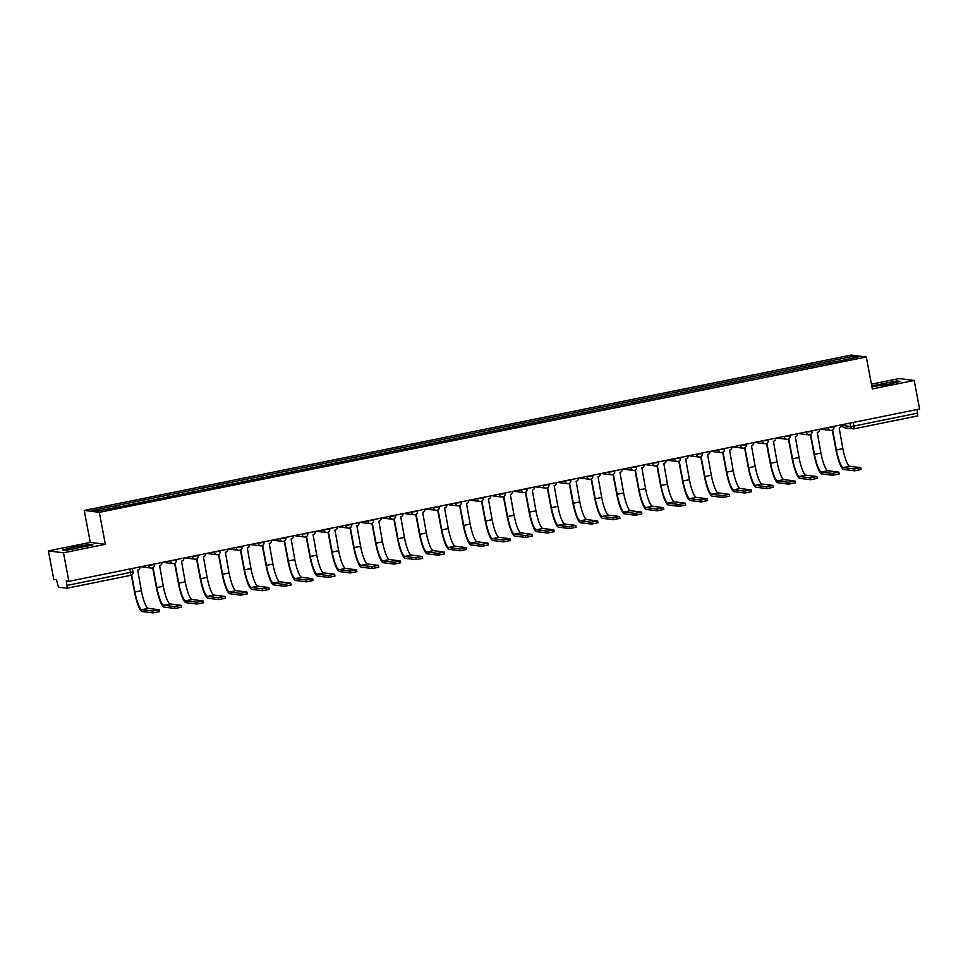 <?xml version="1.0" encoding="UTF-8"?>
<svg xmlns="http://www.w3.org/2000/svg" width="968" height="968" viewBox="0 0 968 968"><rect width="100%" height="100%" fill="white"/><g stroke="black" fill="none" stroke-linecap="round" stroke-linejoin="round"><path stroke-width="1.45" d="M48.4 550.901L63.489 552.788L68.885 581.332L919.6 409.004L914.203 380.46L872.337 388.942L866.287 356.962L851.199 355.075L84.228 510.439L90.278 542.419L48.4 550.901L53.797 579.445L56.459 579.771L58.443 587.165L67.022 588.229L67.046 585.434L132.906 571.894M914.203 380.46L899.115 378.573L871.43 384.187M63.489 552.788L105.367 544.306L99.317 512.326L866.287 356.962M68.885 581.332L66.211 580.994L67.046 585.434M917.083 409.512L917.749 415.901L854.127 428.788M830.471 362.806L829.794 361.052L853.401 356.272L858.471 356.902L834.852 361.923M829.794 361.052L92.057 510.499L97.127 511.128L121.436 506.433L834.864 361.693M84.228 510.439L99.317 512.326M871.914 386.752L888.249 384.356L900.119 381.392L896.767 380.969L871.769 385.942M90.278 542.419L105.367 544.306M65.848 550.393L92.964 544.899L89.6 544.476L74.367 547.017L62.484 549.969L65.848 550.393M829.467 363.012L829.08 360.967M115.664 505.719L116.257 507.256M853.401 356.272L852.53 358.112M881.884 385.409L881.521 383.51M896.985 382.179L896.767 380.969M74.718 548.916L74.367 547.017M89.83 545.674L89.6 544.476M861 469.516L854.538 470.823L854.175 468.96L860.721 467.677L849.722 466.286A17.545 3.461 78.5 0 1 842.85 448.62L839.171 428.001A2.928 2.856 97.1 0 0 841.482 424.831M854.175 468.96L843.261 467.592A17.545 3.461 78.5 0 1 836.388 449.939L832.613 429.974M832.262 430.167L835.989 449.89A19.457 3.848 -101.5 0 0 843.612 469.456L854.538 470.823M839.075 473.957L832.613 475.264L832.262 473.4L838.796 472.118L827.797 470.726A17.545 3.461 78.5 0 1 820.925 453.06L817.246 432.442A2.928 2.856 97.1 0 0 819.557 429.272M832.262 473.4L821.336 472.033A17.545 3.461 78.5 0 1 814.463 454.379L810.688 434.414M810.349 434.608L814.076 454.319A19.457 3.848 -101.5 0 0 821.687 473.896L832.613 475.264M817.149 478.398L810.688 479.704L810.337 477.841L816.871 476.559L805.884 475.167A17.545 3.461 78.5 0 1 799.011 457.501L795.333 436.883A2.928 2.856 97.1 0 0 797.632 433.712M810.337 477.841L799.411 476.474A17.545 3.461 78.5 0 1 792.538 458.82L788.775 438.855M788.424 439.048L792.151 458.759A19.457 3.848 -101.5 0 0 799.762 478.337L810.688 479.704M795.236 482.838L788.775 484.145L788.412 482.282L794.958 480.999L783.959 479.608A17.545 3.461 78.5 0 1 777.086 461.942L773.408 441.323A2.928 2.856 97.1 0 0 775.719 438.141M788.412 482.282L777.498 480.914A17.545 3.461 78.5 0 1 770.625 463.261L766.85 443.296M766.499 443.489L770.225 463.2A19.457 3.848 -101.5 0 0 777.849 482.778L788.775 484.145M773.311 487.279L766.85 488.586L766.499 486.722L773.033 485.44L762.034 484.048A17.545 3.461 78.5 0 1 755.161 466.382L751.483 445.764A2.928 2.856 97.1 0 0 753.794 442.582M766.499 486.722L755.572 485.355A17.545 3.461 78.5 0 1 748.7 467.701L744.924 447.736M744.586 447.93L748.312 467.641A19.457 3.848 -101.5 0 0 755.923 487.219L766.85 488.586M751.386 491.72L744.924 493.027L744.573 491.163L751.107 489.881L740.121 488.489A17.545 3.461 78.5 0 1 733.248 470.823L729.57 450.205A2.928 2.856 97.1 0 0 731.869 447.022M744.573 491.163L733.647 489.796A17.545 3.461 78.5 0 1 726.774 472.142L723.011 452.177M722.66 452.371L726.387 472.081A19.457 3.848 -101.5 0 0 733.998 491.659L744.924 493.027M729.473 496.161L722.999 497.467L722.648 495.604L729.194 494.321L718.195 492.93A17.545 3.461 78.5 0 1 711.323 475.264L707.644 454.645A2.928 2.856 97.1 0 0 709.943 451.463M722.648 495.604L711.734 494.237A17.545 3.461 78.5 0 1 704.861 476.571L701.086 456.618M700.735 456.811L704.462 476.522A19.457 3.848 -101.5 0 0 712.085 496.1L722.999 497.467M707.548 500.601L701.086 501.908L700.735 500.045L707.269 498.762L696.27 497.37A17.545 3.461 78.5 0 1 689.398 479.704L685.719 459.086A2.928 2.856 97.1 0 0 688.03 455.904M700.735 500.045L689.809 498.677A17.545 3.461 78.5 0 1 682.936 481.011L679.161 461.058M678.822 461.24L682.549 480.963A19.457 3.848 -101.5 0 0 690.16 500.541L701.086 501.908M685.622 505.042L679.161 506.349L678.81 504.485L685.344 503.203L674.345 501.811A17.545 3.461 78.5 0 1 667.472 484.145L663.806 463.527A2.928 2.856 97.1 0 0 666.105 460.344M678.81 504.485L667.884 503.118A17.545 3.461 78.5 0 1 661.011 485.452L657.248 465.499M656.897 465.681L660.624 485.404A19.457 3.848 -101.5 0 0 668.235 504.981L679.161 506.349M663.709 509.483L657.236 510.789L656.885 508.926L663.431 507.643L652.432 506.252A17.545 3.461 78.5 0 1 645.559 488.586L641.881 467.967A2.928 2.856 97.1 0 0 644.18 464.785M656.885 508.926L645.971 507.559A17.545 3.461 78.5 0 1 639.098 489.893L635.323 469.94M634.972 470.121L638.698 489.844A19.457 3.848 -101.5 0 0 646.321 509.422L657.236 510.789M641.784 513.923L635.323 515.23L634.972 513.367L641.506 512.084L630.507 510.693A17.545 3.461 78.5 0 1 623.634 493.027L619.956 472.408A2.928 2.856 97.1 0 0 622.267 469.226M634.972 513.367L624.045 511.999A17.545 3.461 78.5 0 1 617.173 494.333L613.397 474.38M613.046 474.562L616.773 494.285A19.457 3.848 -101.5 0 0 624.396 513.863L635.323 515.23M619.859 518.364L613.397 519.671L613.046 517.807L619.58 516.525L608.582 515.133A17.545 3.461 78.5 0 1 601.709 497.467L598.03 476.849A2.928 2.856 97.1 0 0 600.341 473.667M613.046 517.807L602.12 516.44A17.545 3.461 78.5 0 1 595.247 498.774L591.484 478.821M591.133 479.003L594.86 498.726A19.457 3.848 -101.5 0 0 602.471 518.303L613.397 519.671M597.946 522.805L591.472 524.111L591.121 522.248L597.655 520.966L586.668 519.574A17.545 3.461 78.5 0 1 579.796 501.908L576.117 481.29A2.928 2.856 97.1 0 0 578.416 478.107M591.121 522.248L580.195 520.881A17.545 3.461 78.5 0 1 573.334 503.215L569.559 483.262M569.208 483.443L572.935 503.166A19.457 3.848 -101.5 0 0 580.558 522.744L591.472 524.111M576.02 527.245L569.559 528.552L569.208 526.689L575.742 525.406L564.743 524.015A17.545 3.461 78.5 0 1 557.87 506.349L554.192 485.73A2.928 2.856 97.1 0 0 556.503 482.548M569.208 526.689L558.282 525.321A17.545 3.461 78.5 0 1 551.409 507.656L547.634 487.703M547.283 487.884L551.01 507.607A19.457 3.848 -101.5 0 0 558.633 527.185L569.559 528.552M554.095 531.686L547.634 532.993L547.283 531.13L553.817 529.847L542.818 528.455A17.545 3.461 78.5 0 1 535.945 510.789L532.267 490.171A2.928 2.856 97.1 0 0 534.578 486.989M547.283 531.13L536.357 529.762A17.545 3.461 78.5 0 1 529.484 512.096L525.709 492.143M525.37 492.325L529.097 512.048A19.457 3.848 -101.5 0 0 536.708 531.626L547.634 532.993M532.17 536.127L525.709 537.434L525.358 535.57L531.892 534.288L520.905 532.896A17.545 3.461 78.5 0 1 514.032 515.23L510.354 494.612A2.928 2.856 97.1 0 0 512.653 491.429M525.358 535.57L514.431 534.203A17.545 3.461 78.5 0 1 507.559 516.537L503.796 496.584M503.445 496.765L507.171 516.489A19.457 3.848 -101.5 0 0 514.794 536.066L525.709 537.434M510.257 540.567L503.796 541.874L503.433 540.011L509.979 538.728L498.98 537.337A17.545 3.461 78.5 0 1 492.107 519.671L488.429 499.052A2.928 2.856 97.1 0 0 490.74 495.87M503.433 540.011L492.518 538.644A17.545 3.461 78.5 0 1 485.646 520.978L481.87 501.025M481.519 501.206L485.246 520.929A19.457 3.848 -101.5 0 0 492.869 540.507L503.796 541.874M488.332 545.008L481.87 546.315L481.519 544.452L488.053 543.169L477.055 541.778A17.545 3.461 78.5 0 1 470.182 524.111L466.503 503.493A2.928 2.856 97.1 0 0 468.814 500.311M481.519 544.452L470.593 543.084A17.545 3.461 78.5 0 1 463.72 525.418L459.945 505.465M459.606 505.647L463.333 525.37A19.457 3.848 -101.5 0 0 470.944 544.948L481.87 546.315M466.407 549.449L459.945 550.756L459.594 548.892L466.128 547.61L455.141 546.218A17.545 3.461 78.5 0 1 448.269 528.552L444.59 507.934A2.928 2.856 97.1 0 0 446.889 504.751M459.594 548.892L448.668 547.525A17.545 3.461 78.5 0 1 441.795 529.859L438.032 509.906M437.681 510.088L441.408 529.811A19.457 3.848 -101.5 0 0 449.019 549.388L459.945 550.756M444.494 553.89L438.02 555.196L437.669 553.333L444.215 552.05L433.216 550.659A17.545 3.461 78.5 0 1 426.344 532.993L422.665 512.375A2.928 2.856 97.1 0 0 424.976 509.192M437.669 553.333L426.755 551.966A17.545 3.461 78.5 0 1 419.882 534.3L416.107 514.347M415.756 514.528L419.483 534.251A19.457 3.848 -101.5 0 0 427.106 553.829L438.02 555.196M422.568 558.33L416.107 559.637L415.756 557.774L422.29 556.491L411.291 555.1A17.545 3.461 78.5 0 1 404.418 537.434L400.74 516.815A2.928 2.856 97.1 0 0 403.051 513.633M415.756 557.774L404.83 556.406A17.545 3.461 78.5 0 1 397.957 538.74L394.182 518.788M393.843 518.969L397.57 538.692A19.457 3.848 -101.5 0 0 405.181 558.27L416.107 559.637M400.643 562.771L394.182 564.078L393.831 562.214L400.365 560.932L389.366 559.54A17.545 3.461 78.5 0 1 382.505 541.874L378.827 521.256A2.928 2.856 97.1 0 0 381.126 518.074M393.831 562.214L382.904 560.847A17.545 3.461 78.5 0 1 376.032 543.181L372.269 523.228M371.918 523.41L375.644 543.133A19.457 3.848 -101.5 0 0 383.255 562.711L394.182 564.078M378.73 567.212L372.256 568.519L371.906 566.655L378.452 565.372L367.453 563.981A17.545 3.461 78.5 0 1 360.58 546.315L356.902 525.697A2.928 2.856 97.1 0 0 359.201 522.514M371.906 566.655L360.991 565.288A17.545 3.461 78.5 0 1 354.119 547.622L350.343 527.669M349.993 527.85L353.719 547.573A19.457 3.848 -101.5 0 0 361.342 567.151L372.256 568.519M356.805 571.652L350.343 572.959L349.993 571.096L356.526 569.813L345.528 568.422A17.545 3.461 78.5 0 1 338.655 550.756L334.976 530.137A2.928 2.856 97.1 0 0 337.287 526.955M349.993 571.096L339.066 569.729A17.545 3.461 78.5 0 1 332.193 552.062L328.418 532.11M328.079 532.291L331.794 552.014A19.457 3.848 -101.5 0 0 339.417 571.592L350.343 572.959M334.88 576.093L328.418 577.4L328.067 575.536L334.601 574.254L323.602 572.862A17.545 3.461 78.5 0 1 316.73 555.196L313.051 534.578A2.928 2.856 97.1 0 0 315.362 531.396M328.067 575.536L317.141 574.169A17.545 3.461 78.5 0 1 310.268 556.503L306.505 536.55M306.154 536.732L309.881 556.455A19.457 3.848 -101.5 0 0 317.492 576.033L328.418 577.4M312.966 580.534L306.493 581.841L306.142 579.977L312.688 578.695L301.689 577.303A17.545 3.461 78.5 0 1 294.817 559.637L291.138 539.019A2.928 2.856 97.1 0 0 293.437 535.836M306.142 579.977L295.228 578.61A17.545 3.461 78.5 0 1 288.355 560.944L284.58 540.991M284.229 541.173L287.956 560.895A19.457 3.848 -101.5 0 0 295.579 580.473L306.493 581.841M291.041 584.974L284.58 586.281L284.229 584.418L290.763 583.135L279.764 581.744A17.545 3.461 78.5 0 1 272.891 564.078L269.213 543.459A2.928 2.856 97.1 0 0 271.524 540.277M284.229 584.418L273.303 583.051A17.545 3.461 78.5 0 1 266.43 565.385L262.655 545.432M262.304 545.613L266.031 565.336A19.457 3.848 -101.5 0 0 273.654 584.914L284.58 586.281M269.116 589.415L262.655 590.722L262.304 588.859L268.838 587.576L257.839 586.184A17.545 3.461 78.5 0 1 250.966 568.519L247.288 547.9A2.928 2.856 97.1 0 0 249.599 544.718M262.304 588.859L251.377 587.491A17.545 3.461 78.5 0 1 244.505 569.825L240.729 549.872M240.391 550.054L244.118 569.777A19.457 3.848 -101.5 0 0 251.728 589.355L262.655 590.722M247.191 593.856L240.729 595.163L240.379 593.299L246.913 592.017L235.926 590.625A17.545 3.461 78.5 0 1 229.053 572.959L225.375 552.341A2.928 2.856 97.1 0 0 227.674 549.159M240.379 593.299L229.452 591.932A17.545 3.461 78.5 0 1 222.579 574.266L218.816 554.313M218.466 554.495L222.192 574.218A19.457 3.848 -101.5 0 0 229.815 593.795L240.729 595.163M225.278 598.297L218.816 599.603L218.453 597.74L224.999 596.457L214.001 595.066A17.545 3.461 78.5 0 1 207.128 577.4L203.449 556.781A2.928 2.856 97.1 0 0 205.761 553.599M218.453 597.74L207.539 596.373A17.545 3.461 78.5 0 1 200.666 578.707L196.891 558.754M196.54 558.935L200.267 578.658A19.457 3.848 -101.5 0 0 207.89 598.236L218.816 599.603M203.353 602.737L196.891 604.044L196.54 602.181L203.074 600.898L192.075 599.507A17.545 3.461 78.5 0 1 185.203 581.841L181.524 561.222A2.928 2.856 97.1 0 0 183.835 558.04M196.54 602.181L185.614 600.813A17.545 3.461 78.5 0 1 178.741 583.147L174.966 563.194M174.627 563.376L178.354 583.099A19.457 3.848 -101.5 0 0 185.965 602.677L196.891 604.044M181.427 607.178L174.966 608.485L174.615 606.621L181.149 605.339L170.162 603.947A17.545 3.461 78.5 0 1 163.289 586.281L159.611 565.663A2.928 2.856 97.1 0 0 161.91 562.481M174.615 606.621L163.689 605.254A17.545 3.461 78.5 0 1 156.816 587.588L153.053 567.635M152.702 567.817L156.429 587.54A19.457 3.848 -101.5 0 0 164.04 607.117L174.966 608.485M159.514 611.619L153.053 612.925L152.69 611.062L159.236 609.779L148.237 608.388A17.545 3.461 78.5 0 1 141.364 590.722L137.686 570.104A2.928 2.856 97.1 0 0 139.997 566.921M152.69 611.062L141.776 609.695A17.545 3.461 78.5 0 1 134.903 592.029L131.672 574.944M131.321 575.125L134.504 591.98A19.457 3.848 -101.5 0 0 142.127 611.558L153.053 612.925M146.942 565.518L154.287 564.586M168.868 561.077L176.212 560.145M190.793 556.636L198.137 555.705M212.706 552.196L220.051 551.264M234.631 547.755L241.976 546.823M256.556 543.314L263.901 542.395M278.469 538.874L285.826 537.954M300.395 534.433L307.739 533.513M322.32 529.992L329.664 529.072M344.233 525.551L351.59 524.632M366.158 521.111L373.503 520.191M388.083 516.67L395.428 515.75M410.009 512.229L417.353 511.31M431.922 507.789L439.266 506.869M453.847 503.348L461.191 502.428M475.772 498.907L483.117 497.988M497.685 494.466L505.03 493.547M519.61 490.026L526.955 489.106M541.535 485.585L548.88 484.666M563.449 481.144L570.805 480.225M585.374 476.704L592.719 475.784M607.299 472.263L614.644 471.343M629.212 467.822L636.569 466.903M651.137 463.382L658.482 462.462M673.062 458.941L680.407 458.021M694.976 454.5L702.332 453.581M716.901 450.059L724.245 449.14M738.826 445.619L746.171 444.699M760.751 441.178L768.096 440.259M782.664 436.737L790.009 435.818M804.59 432.297L811.934 431.377M826.515 427.856L833.859 426.936M132.326 568.47L132.979 571.931A2.928 2.928 0 0 1 130.68 575.331L67.058 588.217L130.68 575.331L130.027 568.942M842.027 424.71L842.16 425.436L850.703 426.501L854.115 426.005L917.773 413.118M850.049 423.089L850.703 426.501A2.928 2.856 -82.9 0 0 853.147 428.836A2.928 2.928 0 0 0 854.091 428.8L853.437 422.399M148.564 565.191L148.673 565.736A2.928 2.856 97.1 0 0 152.024 568.034M170.489 560.75L170.598 561.295A2.928 2.856 97.1 0 0 173.95 563.594M192.414 556.31L192.511 556.854A2.928 2.856 97.1 0 0 195.863 559.153M214.327 551.869L214.436 552.413A2.928 2.856 97.1 0 0 217.788 554.712M236.252 547.428L236.361 547.973A2.928 2.856 97.1 0 0 239.713 550.272M258.178 542.987L258.274 543.532A2.928 2.856 97.1 0 0 261.626 545.831M280.091 538.547L280.2 539.091A2.928 2.856 97.1 0 0 283.551 541.39M302.016 534.106L302.125 534.651A2.928 2.856 97.1 0 0 305.477 536.95M323.941 529.665L324.038 530.21A2.928 2.856 97.1 0 0 327.39 532.509M345.866 525.225L345.963 525.769A2.928 2.856 97.1 0 0 349.315 528.068M367.779 520.784L367.888 521.328A2.928 2.856 97.1 0 0 371.24 523.627M389.705 516.343L389.801 516.888A2.928 2.856 97.1 0 0 393.165 519.187M411.63 511.903L411.727 512.447A2.928 2.856 97.1 0 0 415.078 514.746M433.543 507.462L433.652 508.006A2.928 2.856 97.1 0 0 437.004 510.305M455.468 503.021L455.577 503.566A2.928 2.856 97.1 0 0 458.929 505.865M477.393 498.58L477.49 499.125A2.928 2.856 97.1 0 0 480.842 501.424M499.306 494.14L499.415 494.684A2.928 2.856 97.1 0 0 502.767 496.983M521.232 489.699L521.341 490.244A2.928 2.856 97.1 0 0 524.692 492.543M543.157 485.258L543.254 485.803A2.928 2.856 97.1 0 0 546.605 488.102M565.07 480.818L565.179 481.362A2.928 2.856 97.1 0 0 568.531 483.661M586.995 476.377L587.104 476.921A2.928 2.856 97.1 0 0 590.456 479.221M608.92 471.936L609.017 472.481A2.928 2.856 97.1 0 0 612.369 474.78M630.846 467.496L630.942 468.04A2.928 2.856 97.1 0 0 634.294 470.339M652.759 463.055L652.868 463.599A2.928 2.856 97.1 0 0 656.219 465.898M674.684 458.614L674.781 459.159A2.928 2.856 97.1 0 0 678.132 461.458M696.609 454.173L696.706 454.718A2.928 2.856 97.1 0 0 700.058 457.017M718.522 449.733L718.631 450.277A2.928 2.856 97.1 0 0 721.983 452.576M740.447 445.292L740.544 445.837A2.928 2.856 97.1 0 0 743.908 448.136M762.373 440.851L762.469 441.396A2.928 2.856 97.1 0 0 765.821 443.695M784.286 436.411L784.395 436.955A2.928 2.856 97.1 0 0 787.746 439.254M806.211 431.97L806.32 432.514A2.928 2.856 97.1 0 0 809.671 434.814M828.136 427.529L828.233 428.074A2.928 2.856 97.1 0 0 831.585 430.373M822.147 429.344A2.928 2.928 0 0 1 821.033 428.969A2.928 2.856 97.1 0 0 822.147 429.344L830.689 430.409A2.928 2.928 0 0 0 833.92 426.961L833.811 426.38M800.221 433.785A2.928 2.928 0 0 1 799.12 433.41A2.928 2.856 97.1 0 0 800.221 433.785L808.764 434.85A2.928 2.928 0 0 0 811.995 431.401L811.886 430.82M778.296 438.214A2.928 2.928 0 0 1 777.195 437.851A2.928 2.856 97.1 0 0 778.296 438.214L786.839 439.291A2.928 2.928 0 0 0 790.082 435.842L789.973 435.261M755.294 442.279A2.928 2.856 97.1 0 0 756.383 442.654L764.914 443.731A2.928 2.928 0 0 0 768.156 440.283L768.048 439.702M734.458 447.095A2.928 2.928 0 0 1 733.357 446.732A2.928 2.856 97.1 0 0 734.458 447.095L743 448.172A2.928 2.928 0 0 0 746.231 444.723L746.122 444.143M712.533 451.536A2.928 2.928 0 0 1 711.432 451.173A2.928 2.856 97.1 0 0 712.533 451.536L721.075 452.613A2.928 2.928 0 0 0 724.318 449.164L724.209 448.583M690.62 455.976A2.928 2.928 0 0 1 689.506 455.613A2.928 2.856 97.1 0 0 690.62 455.976L699.15 457.053A2.928 2.928 0 0 0 702.393 453.605L702.284 453.024M668.694 460.417A2.928 2.928 0 0 1 667.593 460.054A2.928 2.856 97.1 0 0 668.694 460.417L677.237 461.494A2.928 2.928 0 0 0 680.468 458.046L680.359 457.465M645.68 464.483A2.928 2.856 97.1 0 0 646.769 464.858L655.312 465.935A2.928 2.928 0 0 0 658.555 462.486L658.434 461.905M624.856 469.298A2.928 2.928 0 0 1 623.743 468.935A2.928 2.856 97.1 0 0 624.856 469.298L633.387 470.375A2.928 2.928 0 0 0 636.629 466.927L636.52 466.346M602.931 473.739A2.928 2.928 0 0 1 601.83 473.376A2.928 2.856 97.1 0 0 602.931 473.739L611.474 474.816A2.928 2.928 0 0 0 614.704 471.368L614.595 470.787M581.006 478.18A2.928 2.928 0 0 1 579.905 477.817A2.928 2.856 97.1 0 0 581.006 478.18L589.548 479.257A2.928 2.928 0 0 0 592.779 475.808L592.67 475.227M559.093 482.621A2.928 2.928 0 0 1 557.979 482.258A2.928 2.856 97.1 0 0 559.093 482.621L567.623 483.697A2.928 2.928 0 0 0 570.866 480.249L570.757 479.668M536.078 486.686A2.928 2.856 97.1 0 0 537.167 487.061L545.71 488.138A2.928 2.928 0 0 0 548.941 484.69L548.832 484.109M515.242 491.502A2.928 2.928 0 0 1 514.141 491.139A2.928 2.856 97.1 0 0 515.242 491.502L523.785 492.579A2.928 2.928 0 0 0 527.015 489.13L526.907 488.55M493.317 495.943A2.928 2.928 0 0 1 492.216 495.58A2.928 2.856 97.1 0 0 493.317 495.943L501.86 497.02A2.928 2.928 0 0 0 505.102 493.571L504.994 492.99M470.315 500.008A2.928 2.856 97.1 0 0 471.404 500.383L479.934 501.46A2.928 2.928 0 0 0 483.177 498.012L483.068 497.431M449.479 504.824A2.928 2.928 0 0 1 448.378 504.449A2.928 2.856 97.1 0 0 449.479 504.824L458.021 505.901A2.928 2.928 0 0 0 461.252 502.452L461.143 501.872M427.554 509.265A2.928 2.928 0 0 1 426.452 508.89A2.928 2.856 97.1 0 0 427.554 509.265L436.096 510.342A2.928 2.928 0 0 0 439.339 506.893L439.23 506.312M404.551 513.33A2.928 2.856 97.1 0 0 405.64 513.706L414.171 514.782A2.928 2.928 0 0 0 417.414 511.334L417.305 510.753M383.715 518.146A2.928 2.928 0 0 1 382.614 517.771A2.928 2.856 97.1 0 0 383.715 518.146L392.258 519.223A2.928 2.928 0 0 0 395.488 515.775L395.38 515.194M361.79 522.587A2.928 2.928 0 0 1 360.689 522.212A2.928 2.856 97.1 0 0 361.79 522.587L370.333 523.652A2.928 2.928 0 0 0 373.575 520.215L373.454 519.635M338.776 526.653A2.928 2.856 97.1 0 0 339.877 527.028L348.407 528.092A2.928 2.928 0 0 0 351.65 524.656L351.541 524.075M317.952 531.468A2.928 2.928 0 0 1 316.851 531.093A2.928 2.856 97.1 0 0 317.952 531.468L326.494 532.533A2.928 2.928 0 0 0 329.725 529.097L329.616 528.516M296.026 535.909A2.928 2.928 0 0 1 294.925 535.534A2.928 2.856 97.1 0 0 296.026 535.909L304.569 536.974A2.928 2.928 0 0 0 307.812 533.537L307.691 532.957M273.012 539.975A2.928 2.856 97.1 0 0 274.113 540.35L282.644 541.414A2.928 2.928 0 0 0 285.887 537.978L285.778 537.397M252.188 544.79A2.928 2.928 0 0 1 251.075 544.415A2.928 2.856 97.1 0 0 252.188 544.79L260.731 545.855A2.928 2.928 0 0 0 263.962 542.419L263.853 541.838M230.263 549.231A2.928 2.928 0 0 1 229.162 548.856A2.928 2.856 97.1 0 0 230.263 549.231L238.806 550.296A2.928 2.928 0 0 0 242.036 546.86L241.927 546.279M207.249 553.297A2.928 2.856 97.1 0 0 208.338 553.672L216.88 554.737A2.928 2.928 0 0 0 220.123 551.3L220.014 550.719M186.425 558.112A2.928 2.928 0 0 1 185.311 557.737A2.928 2.856 97.1 0 0 186.425 558.112L194.967 559.177A2.928 2.928 0 0 0 198.198 555.741L198.089 555.16M164.499 562.553A2.928 2.928 0 0 1 163.398 562.178A2.928 2.856 97.1 0 0 164.499 562.553L173.042 563.618A2.928 2.928 0 0 0 176.273 560.182L176.164 559.601M141.485 566.619A2.928 2.856 97.1 0 0 142.574 566.994L151.117 568.059A2.928 2.928 0 0 0 154.36 564.622L154.251 564.029M842.148 425.363L842.16 425.436A2.928 2.856 -82.9 0 0 844.604 427.771L853.147 428.836A2.928 2.856 -82.9 0 0 854.054 428.8L917.749 415.901M836.388 449.939L842.85 448.62M843.261 467.592L849.722 466.286M814.463 454.379L820.925 453.06M821.336 472.033L827.797 470.726M792.538 458.82L799.011 457.501M799.411 476.474L805.884 475.167M770.625 463.261L777.086 461.942M777.498 480.914L783.959 479.608M748.7 467.701L755.161 466.382M755.572 485.355L762.034 484.048M726.774 472.142L733.248 470.823M733.647 489.796L740.121 488.489M704.861 476.571L711.323 475.264M711.734 494.237L718.195 492.93M682.936 481.011L689.398 479.704M689.809 498.677L696.27 497.37M661.011 485.452L667.472 484.145M667.884 503.118L674.345 501.811M639.098 489.893L645.559 488.586M645.971 507.559L652.432 506.252M617.173 494.333L623.634 493.027M624.045 511.999L630.507 510.693M595.247 498.774L601.709 497.467M602.12 516.44L608.582 515.133M573.334 503.215L579.796 501.908M580.195 520.881L586.668 519.574M551.409 507.656L557.87 506.349M558.282 525.321L564.743 524.015M529.484 512.096L535.945 510.789M536.357 529.762L542.818 528.455M507.559 516.537L514.032 515.23M514.431 534.203L520.905 532.896M485.646 520.978L492.107 519.671M492.518 538.644L498.98 537.337M463.72 525.418L470.182 524.111M470.593 543.084L477.055 541.778M441.795 529.859L448.269 528.552M448.668 547.525L455.141 546.218M419.882 534.3L426.344 532.993M426.755 551.966L433.216 550.659M397.957 538.74L404.418 537.434M404.83 556.406L411.291 555.1M376.032 543.181L382.505 541.874M382.904 560.847L389.366 559.54M354.119 547.622L360.58 546.315M360.991 565.288L367.453 563.981M332.193 552.062L338.655 550.756M339.066 569.729L345.528 568.422M310.268 556.503L316.73 555.196M317.141 574.169L323.602 572.862M288.355 560.944L294.817 559.637M295.228 578.61L301.689 577.303M266.43 565.385L272.891 564.078M273.303 583.051L279.764 581.744M244.505 569.825L250.966 568.519M251.377 587.491L257.839 586.184M222.579 574.266L229.053 572.959M229.452 591.932L235.926 590.625M200.666 578.707L207.128 577.4M207.539 596.373L214.001 595.066M178.741 583.147L185.203 581.841M185.614 600.813L192.075 599.507M156.816 587.588L163.289 586.281M163.689 605.254L170.162 603.947M134.903 592.029L141.364 590.722M141.776 609.695L148.237 608.388M755.27 442.291A2.928 2.928 0 0 0 756.383 442.654M645.668 464.495A2.928 2.928 0 0 0 646.769 464.858M536.054 486.698A2.928 2.928 0 0 0 537.167 487.061M470.291 500.02A2.928 2.928 0 0 0 471.404 500.383M404.527 513.33A2.928 2.928 0 0 0 405.64 513.706M338.764 526.653A2.928 2.928 0 0 0 339.877 527.028M273 539.975A2.928 2.928 0 0 0 274.113 540.35M207.237 553.297A2.928 2.928 0 0 0 208.338 553.672M141.473 566.619A2.928 2.928 0 0 0 142.574 566.994M841.966 424.722L842.1 425.412A2.928 2.928 0 0 0 844.604 427.771M861.072 469.541L860.721 467.677M839.147 473.981L838.796 472.118M817.222 478.422L816.871 476.559M795.309 482.863L794.958 480.999M773.384 487.303L773.033 485.44M751.458 491.744L751.107 489.881M729.545 496.185L729.194 494.321M707.62 500.625L707.269 498.762M685.695 505.066L685.344 503.203M663.782 509.507L663.431 507.643M641.857 513.947L641.506 512.084M619.931 518.388L619.58 516.525M598.018 522.829L597.655 520.966M576.093 527.27L575.742 525.406M554.168 531.71L553.817 529.847M532.255 536.151L531.892 534.288M510.33 540.592L509.979 538.728M488.404 545.032L488.053 543.169M466.479 549.473L466.128 547.61M444.566 553.914L444.215 552.05M422.641 558.354L422.29 556.491M400.716 562.795L400.365 560.932M378.803 567.236L378.452 565.372M356.877 571.677L356.526 569.813M334.952 576.117L334.601 574.254M313.039 580.558L312.688 578.695M291.114 584.999L290.763 583.135M269.189 589.439L268.838 587.576M247.276 593.88L246.913 592.017M225.35 598.321L224.999 596.457M203.425 602.761L203.074 600.898M181.5 607.202L181.149 605.339M159.587 611.643L159.236 609.779"/></g></svg>
